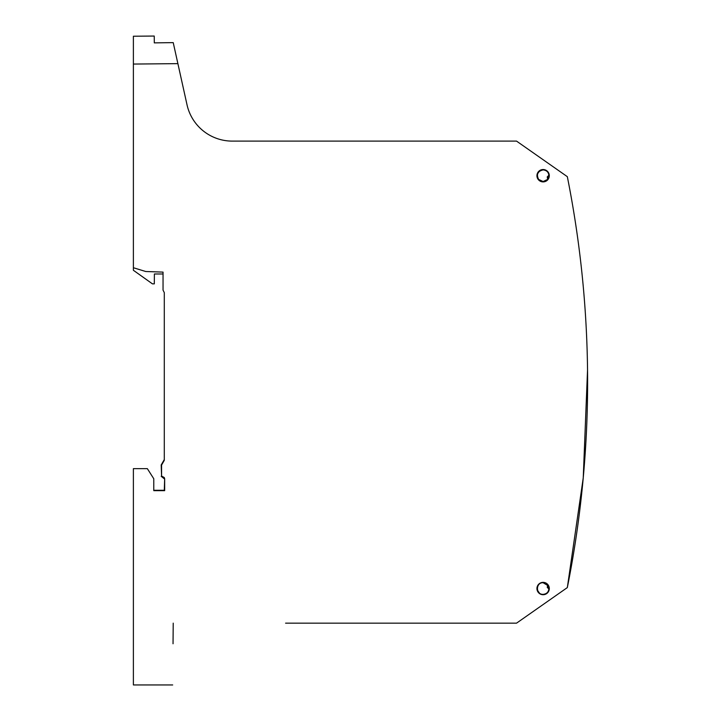 <?xml version="1.0" encoding="UTF-8"?>
<svg xmlns="http://www.w3.org/2000/svg" width="721" height="721" viewBox="0 0 721 721"><rect width="100%" height="100%" fill="white"/><g stroke="black" fill="none" stroke-linecap="round" stroke-linejoin="round"><path stroke-width="1.08" d="M543.12 594.365C546.951 593.924 548.879 591.77 548.906 587.912L548.942 587.93A5.858 5.858 -0 0 0 548.32 585.84L543.12 582.721C535.73 582.361 535.532 594.492 542.931 594.356L543.12 594.365M293.898 623.151L516.542 623.151L567.328 587.588L583.244 477.861L587.543 369.873M548.293 178.384L548.077 177.177L548.906 176.339C548.897 172.58 547.032 170.426 543.301 169.895L543.12 169.895C537.659 171.201 536.163 174.383 538.632 179.43L543.12 181.539L547.609 179.43L548.32 178.42L548.095 177.186L548.293 178.384M548.942 587.93L548.095 587.074L548.293 585.876L548.077 587.083L548.906 587.921L548.077 587.083L548.32 585.84M543.12 594.717A6.183 6.183 -0 0 0 549.294 588.642A6.183 6.183 -0 0 0 543.12 582.361A6.183 6.183 -0 0 0 536.938 588.444A6.183 6.183 -0 0 0 543.12 594.717M285.588 623.151L516.542 623.151L567.328 587.588A1050.596 1050.596 -0 0 0 567.328 176.672L516.542 141.109L232.261 141.109A46.351 46.351 -0 0 1 187.018 104.788L177.889 63.637L133.385 64.061L133.385 267.734L145.741 271.511L163.045 272.114L163.045 290.139L164.289 292.609L164.289 460.349L161.576 465.045L161.576 476.067L164.289 477.545L164.667 478.798L164.667 490.659L153.78 490.659L153.78 478.753L147.345 468.65L133.385 468.65L133.385 684.95L172.679 684.95L133.385 684.95M173.22 623.151L173.04 643.763M542.922 181.89A6.183 6.183 -0 0 0 549.294 175.816A6.183 6.183 -0 0 0 543.12 169.534A6.183 6.183 -0 0 0 536.938 175.618A6.183 6.183 -0 0 0 542.922 181.89M548.32 178.42A5.858 5.858 -0 0 0 548.942 176.33M164.667 478.798L164.289 490.28L153.78 490.28M164.289 459.592L161.198 464.946L161.576 476.067M164.289 478.798L161.198 476.329L164.289 478.798M153.78 478.753L147.345 468.65M133.385 64.061L133.385 36.23L154.231 36.05L154.294 42.872L173.229 42.629L177.889 63.637M164.289 292.609L163.045 290.139M133.385 267.734L133.385 270.276L152.455 283.867L154.312 283.867L154.393 273.98L163.045 273.98M539.38 171.256L537.65 173.725M547.672 179.349L547.248 176.915L548.915 175.221M547.248 176.915L548.077 177.177M547.672 584.911L547.248 587.345L548.077 587.083M547.248 587.345L548.915 589.039M539.371 592.995L537.65 590.535"/></g></svg>
